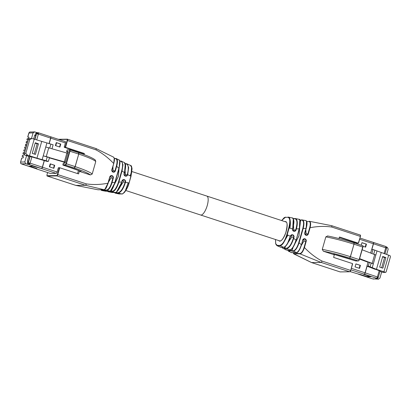 <?xml version="1.0" encoding="UTF-8"?>
<svg xmlns="http://www.w3.org/2000/svg" width="411" height="411" viewBox="0 0 411 411"><rect width="100%" height="100%" fill="white"/><g stroke="black" fill="none" stroke-linecap="round" stroke-linejoin="round"><path stroke-width="0.62" d="M79.446 170.858L79.981 171.557L90.333 174.942L92.192 174.064L95.758 161.544A31.03 3.35 -164.1 0 0 78.737 154.084L75.172 166.604L74.206 167.945L65.493 165.094A1.423 0.478 -71.9 0 0 66.382 163.727L69.947 151.202A1.423 0.478 -71.9 0 0 69.891 149.856A1.423 0.478 -71.9 0 0 69.834 149.851A0.283 0.267 89.2 0 0 69.5 150.036L67.085 150.072A0.283 0.267 -90.8 0 1 67.414 149.881M95.388 160.146L95.758 161.544M69.593 151.12L78.676 154.058L78.604 152.712A1.423 0.555 108.5 0 1 78.614 152.717L78.619 152.717A1.423 0.555 108.5 0 1 78.737 154.084L75.11 166.583L66.027 163.645L69.593 151.12A1.141 0.385 -71.9 0 0 69.5 150.036M97.921 189.769L75.86 185.397L85.426 185.263A1.423 0.478 108.1 0 0 86.315 183.892C93.292 184.904 100.515 184.673 107.97 183.208L109.747 176.956A1.952 1.829 -90.8 0 1 112.028 175.656L112.08 175.677A1.952 1.829 -90.8 0 1 113.297 178.117L112.003 182.674L111.648 182.592C110.246 187.051 108.576 189.538 106.649 190.046A0.283 0.262 90.3 0 0 106.85 190.406C108.889 189.882 110.605 187.303 112.003 182.674L114.895 182.356C113.878 186.43 111.391 191.007 109.619 191.094L106.85 190.406L104.065 190.391L103.86 190.031L101.538 190.118A0.283 0.267 -92.1 0 0 101.743 190.478L106.341 191.161A0.283 0.262 90.3 0 0 106.428 191.161M80.592 171.366L79.39 171.063L78.573 173.92L59.718 167.75L59.287 167.94L57.427 174.47A1.141 0.385 -71.9 0 1 56.713 175.569L47.147 175.697A0.283 0.267 -90.8 0 0 47.327 176.057L56.893 175.923A1.423 0.478 -71.9 0 0 57.781 174.552L59.718 167.75L58.28 167.955L57.124 172.009A1.423 0.478 108.1 0 1 56.235 173.375L50.394 173.457L36.512 168.911L35.988 168.674L36.862 168.633L36.343 168.392L29.705 166.152L32.685 166.095L41.583 168.582A1.423 0.478 -71.9 0 0 42.477 167.215L44.357 160.603M50.748 136.822L65.292 141.584A1.423 0.478 108.1 0 1 65.344 141.59A1.423 0.478 108.1 0 1 65.406 142.936L64.25 146.994A0.283 0.267 -90.8 0 0 64.429 147.349L65.534 147.333L84.389 153.503L84.065 154.634M113.338 157.115C114.571 157.475 114.664 159.571 113.606 163.408C108.191 157.726 102.318 153.211 95.999 149.866L67.476 140.526A1.423 0.478 -71.9 0 0 67.414 139.18A1.423 0.478 -71.9 0 0 67.358 139.175A0.283 0.267 89.2 0 0 67.024 139.365L58.886 139.478M118.532 159.802C120.176 160.264 120.305 163.085 118.907 168.263L116.673 166.265C117.911 161.657 117.664 159.062 115.948 158.471L118.979 159.894C119.627 159.971 119.961 161.035 119.986 163.08L119.082 168.346L115.07 182.433L113.112 187.462C112.028 190.057 109.434 191.644 109.68 191.1A0.283 0.267 87.9 0 0 109.773 191.079M112.367 192.523A0.283 0.262 -89.7 0 1 112.265 192.518L108.478 191.798L112.265 192.518L114.253 192.333M108.478 191.5A0.283 0.267 -92.1 0 0 108.694 191.814L106.341 191.161M108.864 191.12A0.283 0.267 -92.1 0 1 108.74 191.125L115.347 192.476C117.428 192.389 120.428 186.907 121.666 182.052L118.851 182.083C117.063 187.899 114.9 191.125 112.357 191.762A0.283 0.262 90.3 0 1 112.157 191.403C114.597 190.781 116.714 187.647 118.502 182.001L118.851 182.083L122.052 170.858L122.997 164.677L121.666 161.24L121.096 161.097A0.283 0.262 91.3 0 0 120.998 161.076L120.31 161.061A0.283 0.262 -88.7 0 1 120.408 161.081M125.119 182.237L125.53 182.119A1.952 1.829 -90.8 0 0 124.312 179.679L124.137 179.951A1.67 1.562 -90.8 0 1 125.175 182.037L125.119 182.237C123.079 188.598 120.685 192.101 117.936 192.759A0.283 0.262 90.3 0 0 118.137 193.124L121.805 193.941C122.807 193.889 123.927 193.006 125.16 191.285L128.165 182.772L125.473 182.32C123.413 188.849 120.968 192.451 118.137 193.124L115.424 193.16L119.344 193.982M114.464 192.518L115.219 192.8A0.283 0.267 -92.1 0 0 115.424 193.16L114.279 192.523M124.312 179.679L124.261 179.664A1.952 1.829 -90.8 0 0 121.98 180.958L121.841 182.135L116.539 191.963M112.157 191.403L109.049 190.93M108.74 191.125L109.619 191.094A0.283 0.267 87.9 0 0 109.68 191.1L108.982 190.945M119.067 168.351L115.054 182.438L110.682 190.622M119.704 161.009L119.072 168.33M115.948 158.471A0.283 0.262 91.3 0 0 115.594 158.651C117.217 159.201 117.459 161.708 116.323 166.183L116.673 166.265L115.378 170.822A1.952 1.829 -90.8 0 1 113.097 172.117L113.046 172.101A1.952 1.829 -90.8 0 1 111.828 169.661L113.78 163.486C114.731 159.319 114.381 160.614 114.407 158.6L113.652 157.177M114.232 158.081L113.77 163.475L111.987 169.728M113.174 170.899L112.557 171.577M67.466 139.206L95.891 148.515A1.423 0.478 108.1 0 1 95.948 148.525L67.414 139.18L58.305 139.288M113.677 157.192L95.974 148.535A1.423 0.478 108.1 0 1 96.01 149.871M50.64 136.786L50.63 136.786A1.423 0.478 -71.9 0 1 50.697 136.796L65.344 141.59M49.176 143.696L50.759 138.142A1.423 0.478 -71.9 0 0 50.697 136.796M64.429 147.349L83.279 153.519L83.068 154.269M78.46 170.442L77.566 173.591M58.28 167.955A0.283 0.267 -90.8 0 1 58.614 167.765M56.256 142.591L55.403 145.586L59.914 147.061L60.766 144.066L56.256 142.591L60.407 144.05L59.58 146.953M50.209 163.825L49.356 166.82L53.867 168.294L54.72 165.299L50.209 163.825L54.355 165.284L53.528 168.181M44.229 160.567L42.348 167.169A1.423 0.478 108.1 0 1 41.46 168.541L32.911 166.049L29.284 166.101L36.163 168.351L36.682 168.592L35.819 168.618A1.423 0.478 108.1 0 1 35.762 168.608A1.423 0.478 108.1 0 1 35.716 168.582M49.048 143.665L50.63 138.101A1.423 0.478 108.1 0 0 50.568 136.755L38.315 132.743A1.423 0.478 -71.9 0 0 38.259 132.732A1.423 1.331 89.2 0 0 36.6 133.678L38.5 133.128A1.423 0.478 -71.9 0 0 38.315 132.743A1.423 1.423 0 0 0 37.838 132.671M38.367 132.768L50.512 136.745A1.423 0.478 108.1 0 1 50.568 136.755M25.698 163.691L21.562 163.886A1.423 1.346 -92.7 0 1 20.658 162.109L24.814 161.913L25.698 163.691L28.297 164.539A1.423 1.331 -90.8 0 1 27.409 162.761L27.85 161.225L27.342 161.055L28.678 156.36L25.261 155.245A1.423 1.331 -90.8 0 1 24.377 153.467L28.333 139.586A1.423 1.331 -90.8 0 1 29.587 138.579L32.356 138.605A3.273 0.354 15.9 0 1 34.216 139.144L53.122 144.78L52.022 148.628M35.762 168.608L21.824 164.046C21.434 163.563 20.653 164.415 20.55 162.145L21.809 158.081L23.119 157.875L23.484 156.586L22.256 156.499L22.6 155.307L23.905 155.096L24.275 153.806L23.047 153.719L23.386 152.527L24.696 152.322L25.066 151.032L23.838 150.945L24.177 149.753L25.487 149.542L25.857 148.253L24.711 148.304L24.968 146.974L26.278 146.768L26.648 145.479L25.42 145.391L25.759 144.199L27.069 143.989L27.439 142.704L26.294 142.751L26.551 141.42L27.861 141.214L28.231 139.925L27.085 139.976L27.342 138.646L28.652 138.44L29.022 137.151L27.794 137.063L28.94 133.036A1.423 1.346 -92.7 0 1 30.157 132.029L34.755 131.895L33.096 132.84L31.467 138.553M24.814 161.913L26.587 155.677M28.678 156.36L31.868 156.925L47.039 161.4L48.39 161.384L36.949 158.194L41.681 141.59M36.949 158.194L29.484 155.748A3.273 0.354 -164.1 0 0 27.629 155.214L25.785 153.447L24.377 153.467M29.839 156.519L28.503 161.215L27.85 161.225M42.348 167.169L30.095 163.162L28.318 162.751L29.674 164.123A1.423 0.478 -71.9 0 0 30.095 163.162L31.868 156.925M37.154 132.681L34.755 131.895M37.853 132.671L36.944 132.686A1.423 1.331 -90.8 0 0 35.69 133.693L35.254 135.229L34.745 135.06L33.635 138.964M25.503 145.525L26.535 145.864M35.86 135.394L34.647 135.409M35.254 135.229L35.906 135.219L34.74 139.319M49.387 157.891L65.246 162.453M48.39 161.384L49.495 157.505L47.255 156.838L46.15 160.716M65.328 162.155L43.232 155.851L42.128 159.73M46.859 143.126L43.232 155.851L47.255 156.838M50.882 144.112L49.788 147.965M45.755 147.004L67.851 153.308M84.389 153.503L83.279 153.519M67.024 139.365A1.141 0.385 -71.9 0 1 67.116 140.444L67.476 140.526L65.534 147.333L65.257 146.979L64.25 146.994M98.208 189.79A0.283 0.262 -89.7 0 1 98.111 189.79L104.055 189.707C105.684 188.978 106.988 186.815 107.97 183.208L104.882 189.327M107.97 183.208L109.907 177.038L108.139 183.285L106.321 187.673C106.233 188.284 104.399 189.939 104.117 189.712A0.283 0.267 87.9 0 1 104.055 189.707L85.426 185.263L56.893 175.923A0.283 0.267 89.2 0 1 56.713 175.569M104.219 189.687A0.283 0.267 87.9 0 1 104.122 189.712L97.941 189.774L75.829 185.392A1.423 0.478 108.1 0 0 75.86 185.397L47.327 176.057A1.423 0.478 -71.9 0 1 47.27 176.047C46.936 176.139 46.859 175.667 47.039 174.624L47.63 172.553M47.27 176.047L75.804 185.387A1.423 0.478 108.1 0 1 75.758 185.361M101.353 189.805L101.661 189.61M104.065 190.391L101.579 190.468L100.787 189.81M103.947 189.718L103.86 190.031L106.649 190.046M108.447 182.217L110.965 178.009C111.268 177.095 111.021 176.463 110.23 176.124M101.579 190.468L105.283 191.156A0.283 0.262 -89.7 0 0 105.386 191.156M125.119 170.308L125.401 174.901M118.502 182.001L121.697 170.776L124.369 172.569L124.055 173.663A1.952 1.829 -90.8 0 0 125.273 176.103L125.324 176.119A1.952 1.829 -90.8 0 0 127.605 174.824L125.273 174.716L124.79 175.579M125.252 163.809L124.533 172.63M125.319 175.857A1.67 1.562 -90.8 0 0 127.256 174.742L127.312 174.541C128.895 168.166 128.509 164.621 126.156 163.907L125.35 163.886M130.564 165.438L126.413 163.706A0.283 0.262 91.3 0 1 126.511 163.727L127.133 163.871L128.674 167.601L127.662 174.624L130.847 176.18L131.736 172.06L131.823 167.863C131.869 170.19 131.309 172.861 130.133 175.862M130.57 165.443L131.823 167.863M131.597 166.866L131.006 176.247M125.15 191.3C126.609 189.245 127.867 186.455 128.926 182.936L128.165 182.772M116.657 193.113L116.688 191.942M120.135 186.815L123.192 182.011C123.495 181.097 123.254 180.47 122.463 180.126M119.832 161.225L120.742 161.276C122.807 161.949 123.125 165.114 121.697 170.776M124.22 173.73L125.494 165.967L124.41 162.576L120.998 161.076M286.303 222.151A9.967 3.355 108.1 0 0 285.964 221.971L206.831 196.068A9.967 3.355 108.1 0 1 207.401 204.955A9.967 3.355 108.1 0 1 201.883 214.809A9.967 3.355 108.1 0 1 200.635 215.01A9.967 3.355 -71.9 0 0 206.743 207.108A9.967 3.355 -71.9 0 0 207.17 196.242A9.967 3.355 -71.9 0 0 206.831 196.068L131.967 171.557M79.981 171.557L81.018 171.562A22.775 2.461 15.9 0 0 71.581 167.914L63.073 165.124L65.493 165.094A0.283 0.267 89.2 0 1 65.313 164.739A1.141 0.385 -71.9 0 0 66.027 163.645M46.268 156.514L48.786 147.667M64.357 161.883L66.875 153.036M35.433 154.423L32.248 153.38L35.274 142.766L38.459 143.809L35.433 154.423M28.333 139.586L29.741 139.565L31.822 138.548M34.241 154.033L37.149 143.824L38.459 143.809M35.156 143.177L37.149 143.824M30.09 156.514L28.318 162.751A1.423 1.331 89.2 0 0 29.202 164.528L41.46 168.541M60.386 144.055L60.766 144.066M54.339 165.289L54.72 165.299M350.002 271.579A1.141 0.385 108.1 0 0 350.717 270.484L352.499 263.595L352.576 263.949L352.499 263.595L333.65 257.425L334.318 254.512M339.024 238.555L339.465 237.008L358.315 243.178L360.411 236.459L358.315 243.178L357.21 243.194L339.363 237.353M350.917 269.847L364.172 274.183A1.423 0.478 108.1 0 0 365.066 272.817L366.966 266.138M371.703 249.518L373.347 243.744A1.423 0.478 108.1 0 0 373.286 242.398L359.974 238.041L373.229 242.392A1.423 0.478 108.1 0 1 373.286 242.398M360.416 265.372L355.905 263.898L355.053 266.893L359.563 268.368L360.416 265.372L360.051 265.259L359.199 268.249M361.932 242.752L366.463 244.139L361.957 242.665L361.223 245.228M363.016 246.287L365.61 247.134L366.463 244.139M370.635 276.613L366.571 276.5L350.151 271.589M364.172 274.183L363.463 274.209L363.982 274.45L370.614 276.69M371.842 249.513L373.471 243.79A1.423 0.478 -71.9 0 0 373.414 242.444A1.423 0.478 -71.9 0 0 373.358 242.433L373.342 242.433M367.095 266.184L365.189 272.858A1.423 0.478 -71.9 0 1 364.3 274.229L363.637 274.25L364.156 274.491L371.035 276.742L367.413 276.793L360.534 274.543L358.664 274.307A1.423 0.478 -71.9 0 1 358.608 274.296L372.551 278.863A1.423 0.478 108.1 0 1 372.5 278.838M386.643 254.517L388.19 249.087L387.301 247.309L386.407 247.016M378.218 277.297L377.57 277.923L377.026 277.836A1.423 0.478 108.1 0 1 376.553 278.237L376.553 278.237A1.423 1.331 89.2 0 0 376.964 278.304L376.055 278.314A1.423 1.331 -90.8 0 1 375.649 278.252L378.248 279.1L379.908 278.16L381.685 271.923L379.99 271.368M370.696 252.899L371.657 249.518L373.008 249.498L388.652 255.174A3.273 0.354 15.9 0 1 390.106 255.719L390.435 256.808M375.335 269.21L380.088 271.034L378.31 277.266L365.189 272.858M358.664 274.307L372.602 278.869L378.629 279.167M373.707 279.095A1.423 1.315 -89.2 0 1 373.306 279.033M375.3 269.354L366.931 266.123L368.277 266.102L369.381 262.223L373.311 263.908L359.625 258.627M381.187 252.734L376.455 269.339L368.277 266.102M376.455 269.339L383.92 271.779A3.273 0.354 -164.1 0 1 385.374 272.323L383.011 272.359L381.685 271.923M359.502 259.064L368.035 262.244L366.931 266.123M373.008 249.498L371.914 253.34M373.753 254.013L374.847 250.171M362.148 249.78L375.834 255.061L376.938 251.183M372.207 267.787L375.834 255.061M370.116 266.775L371.22 262.896M369.381 262.223L368.035 262.244M374.74 254.373L372.222 263.22M382.703 256.5L385.888 257.543L382.862 268.162L379.677 267.119L382.703 256.5M390.45 256.762L386.104 272.015L385.374 272.323M385.657 272.39L383.417 272.421A1.423 1.331 -90.8 0 1 383.011 272.359M381.67 267.772L384.578 257.563L385.888 257.543M384.578 257.563L382.584 256.911M386.643 247.797L385.852 246.836A1.423 0.478 108.1 0 1 385.729 247.797L386.592 248.198A1.423 1.423 0 0 0 386.612 247.484M306.036 228.254L303.138 228.573C304.361 224.498 304.166 219.957 302.183 219.921L305.882 220.609C306.616 220.805 307.896 221.786 306.21 228.336L304.736 232.811L306.036 228.254C307.176 223.625 307.068 221.072 305.722 220.599M331.605 225.68A1.423 0.478 -71.9 0 1 331.646 225.685A1.423 0.478 -71.9 0 1 331.718 227.036C324.741 226.024 317.523 226.256 310.069 227.72C311.009 224.118 310.773 221.971 309.355 221.288L331.636 225.68M322.275 249.385A31.03 3.35 15.9 0 1 350.367 256.69L349.555 258.087A29.607 3.196 -164.1 0 0 323.365 251.229L322.275 249.385L325.841 236.864L327.706 235.986A29.607 3.196 15.9 0 1 353.897 242.844L353.999 244.191L362.728 247.047L359.163 259.572A1.423 0.478 108.1 0 1 358.269 260.939L355.854 260.975L334.636 254.589A22.775 2.461 15.9 0 1 347.346 258.185L355.834 260.964M325.841 236.864A31.03 3.35 15.9 0 1 353.933 244.17A1.423 0.401 -72.3 0 0 353.938 242.844L353.938 242.844C344.397 239.829 335.587 237.522 327.5 235.935L327.706 235.986M323.365 251.229L333.711 254.615L334.462 254.563M296.958 252.524L296.691 253.459L299.922 253.53A0.283 0.262 91.3 0 0 300.071 253.875C301.689 253.479 303.138 251.362 304.428 247.52C309.843 253.202 315.715 257.712 322.039 261.062M302.183 219.921A0.283 0.262 90.3 0 0 301.874 220.116C303.755 220.635 304.058 223.43 302.789 228.49L303.138 228.573L299.126 242.665C297.415 247.848 295.463 250.695 293.264 251.213A0.283 0.262 91.3 0 1 293.115 250.869C295.283 250.391 297.174 247.628 298.776 242.582L301.361 244.663C299.866 249.272 298.288 251.897 296.624 252.534L293.264 251.213L292.216 251.193A0.283 0.262 -88.7 0 1 292.067 250.844L289.817 249.78M301.037 219.911L301.073 219.911A0.283 0.262 -89.7 0 1 301.124 219.916L302.08 219.921M295.098 218.554L293.213 218.744M295.201 218.554A0.283 0.262 90.3 0 0 295.149 218.549L295.201 218.554C297.595 218.58 297.852 224.016 296.372 228.876L296.018 228.793C297.533 222.716 297.158 219.371 294.898 218.75L293.305 218.744M298.771 219.258C300.492 219.839 300.631 223.034 299.182 228.845L296.372 228.876L296.059 229.97A1.952 1.829 -90.8 0 1 293.778 231.265L293.726 231.249A1.952 1.829 -90.8 0 1 292.509 228.809L289.873 228.156C290.479 224.961 290.536 222.135 290.048 219.669C290.351 221.699 290.043 224.473 289.113 227.992L289.873 228.156M295.494 218.585L298.982 219.274C300.611 219.058 300.734 222.274 299.357 228.927L299.809 220.075M299.896 220.008L300.821 220.111A0.283 0.262 -89.7 0 1 301.068 219.911M289.652 250.951A0.283 0.267 86.7 0 0 289.817 251.224L288.933 251.275L291.517 252.606L296.624 252.534A0.283 0.267 86.7 0 0 296.742 252.554C297.965 252.811 299.562 250.207 301.535 244.74L302.835 240.188A1.67 1.562 -90.8 0 1 304.767 239.084L303.529 239.238M289.817 251.224L283.364 248.501L284.828 248.172L285.275 246.615M290.911 235.272C291.702 235.616 291.949 236.243 291.646 237.157L293.629 237.183L293.315 238.282C291.378 244.334 289.108 247.643 286.508 248.213A0.283 0.262 91.3 0 0 286.657 248.557C289.303 247.961 291.64 244.56 293.67 238.359L295.987 240.07C294.142 245.835 292.159 249.123 290.032 249.929L286.657 248.557L283.569 248.491M289.74 249.816L290.151 249.95A0.283 0.267 86.7 0 1 290.032 249.929L289.457 249.96L290.289 250.587L292.216 251.193M291.05 252.488L291.517 252.606A0.283 0.262 -88.7 0 0 291.615 252.626L288.481 251.183L287.71 250.135M287.798 250.16L288.779 250.931A0.283 0.267 -93.3 0 0 288.933 251.275L288.481 251.183M293.135 252.662L293.973 253.613A0.283 0.267 -93.3 0 0 294.127 253.957L293.737 253.854M293.973 253.613L296.691 253.459L296.845 253.803L294.127 253.957L311.574 262.562L321.135 262.429L300.071 253.875L296.845 253.803M296.989 252.354C298.617 251.758 300.133 249.225 301.52 244.745L302.66 240.106A1.952 1.829 -90.8 0 1 304.941 238.812L304.993 238.827A1.952 1.829 -90.8 0 1 306.21 241.267L304.428 247.52L304.078 247.437C302.902 251.147 301.515 253.176 299.922 253.53M304.063 241.144L303.878 241.159C304.176 240.245 303.935 239.618 303.143 239.279M340.267 271.897A0.283 0.267 -90.8 0 1 340.19 271.912L349.751 271.779A0.283 0.267 89.2 0 1 349.669 271.769L321.135 262.429A1.423 0.478 -71.9 0 0 322.029 261.057L350.562 270.402A1.423 0.478 108.1 0 1 349.669 271.769L340.108 271.902L311.574 262.562A1.423 0.478 -71.9 0 1 311.517 262.552L340.051 271.892A1.423 0.478 108.1 0 1 340 271.866M309.355 221.288A0.283 0.262 90.3 0 0 309.051 221.483C310.428 221.868 310.649 223.918 309.714 227.637L310.069 227.72L308.286 233.972A1.952 1.829 -90.8 0 1 306.005 235.272L305.954 235.251A1.952 1.829 -90.8 0 1 304.736 232.811M306.539 221.262L306.2 228.321M305.846 229.615L306.082 234.049M309.714 227.637L307.937 233.89L305.954 233.864L305.471 234.727M285.799 249.837L286.369 249.98A0.283 0.262 -88.7 0 0 286.467 250.001L283.364 248.501M282.1 247.427L282.855 248.403M293.315 238.282L293.67 238.359L293.978 237.265A1.952 1.829 -90.8 0 0 292.766 234.825L292.714 234.809A1.952 1.829 -90.8 0 0 290.433 236.104L290.536 236.371C288.522 242.773 286.354 246.353 284.027 247.134M281.175 247.453L276.937 245.655L281.175 247.453L283.667 247.309C286.046 246.508 288.281 242.839 290.377 236.304L287.186 234.748L285.702 238.873L283.364 243.107L287.906 235.066M281.139 247.468L283.785 247.335A0.283 0.267 86.7 0 1 283.667 247.309L280.019 245.732C281.021 245.675 282.136 244.802 283.364 243.107M275.498 239.515L275.689 243.918L276.922 245.644M285.655 217.136A0.283 0.267 -90.8 0 0 285.352 217.332L281.643 220.558M290.048 219.685C289.781 217.984 289.154 217.121 288.178 217.1L288.121 217.095M293.726 231.249L293.716 230.982A1.67 1.562 -90.8 0 1 292.668 228.891L292.565 228.608C294.199 222.084 294.024 218.518 292.041 217.917M292.509 228.809L292.724 228.696C293.731 224.545 294.101 221.991 293.85 221.031C293.557 218.806 293.043 217.773 292.298 217.938L288.455 217.126M279.865 245.388A0.283 0.267 89.2 0 0 280.019 245.732L277.502 245.768A0.283 0.267 -90.8 0 1 277.348 245.418L279.865 245.388C282.434 244.715 284.756 241.144 286.832 234.666L287.186 234.748L289.113 227.992L288.753 227.91C290.372 221.452 290.074 217.912 287.87 217.296L285.352 217.332M280.014 240.964A9.967 3.355 108.1 0 1 279.763 240.913L200.635 215.01A9.967 3.355 -71.9 0 1 200.296 214.83M296.059 229.97L293.855 230.047M293.521 225.295L293.726 229.862L293.243 230.725M293.259 218.873L292.73 228.675M350.434 256.716L353.999 244.191L350.367 256.69A1.423 0.401 -72.3 0 1 349.55 258.082L358.269 260.939A0.283 0.267 89.2 0 0 358.351 260.949C358.721 260.908 359.05 260.471 359.337 259.649L350.434 256.716M355.88 263.985L360.051 265.259M35.819 168.618L21.562 163.886M92.192 174.064A31.03 3.35 -164.1 0 0 75.172 166.604A1.423 0.555 108.5 0 1 74.211 167.95A29.607 3.196 -164.1 0 1 90.333 174.942M86.305 183.892L57.427 174.47M118.907 168.263L114.895 182.356M113.945 192.528L115.347 192.476A0.283 0.267 87.9 0 0 115.501 192.461M111.669 191.762A0.283 0.262 -89.7 0 1 111.468 191.398L112.111 189.142M109.66 191.449L109.835 191.084M113.046 172.101L113.03 171.834A1.67 1.562 -90.8 0 1 111.982 169.743L111.828 169.661M116.323 166.183L115.023 170.74A1.67 1.562 -90.8 0 1 113.41 171.916L113.04 171.834M115.378 170.822L113.04 170.714L112.933 166.465M113.41 171.916A1.67 1.562 -90.8 0 1 113.092 171.849M114.407 158.625L115.594 158.651M113.78 163.486L112.003 169.738C111.777 170.632 112.121 171.325 113.03 171.834L113.097 172.117M47.039 174.624L47.645 172.558M47.054 174.618A1.141 0.385 -71.9 0 0 47.147 175.697M67.116 140.444L65.257 146.979M50.759 138.142L65.406 142.936M57.124 172.009L42.477 167.215M41.583 168.582L56.235 173.375M28.297 164.539L29.202 164.528A1.423 0.478 -71.9 0 0 29.674 164.123M30.178 132.029C29.982 131.746 29.535 132.095 28.832 133.072L33.096 132.84M25.261 155.245L27.629 155.214M28.318 162.751L27.409 162.761M36.702 139.961L38.377 134.089L50.63 138.101M35.69 133.693L38.377 134.089A1.423 0.478 -71.9 0 0 38.5 133.128M36.6 133.678L34.971 139.391M65.185 162.725L68.216 152.091L68.169 151.546L66.639 151.572A0.283 0.283 0 0 0 66.823 151.921L68.123 152.347L66.834 151.926L68.231 151.906M109.747 176.956L111.232 175.867A1.67 1.562 -90.8 0 1 111.854 175.934L112.028 175.656M109.912 177.023A1.67 1.562 -90.8 0 1 111.232 175.867M110.667 176.057L111.905 175.949A1.67 1.562 -90.8 0 1 112.948 178.035L113.297 178.117M112.08 175.677L110.621 176.083M110.965 178.009L112.948 178.035L111.648 182.592M100.921 189.81L101.538 190.118M109.136 191.418L109.234 191.711L108.304 191.192L108.35 191.469L105.052 191.136M125.273 176.103L125.263 175.836A1.67 1.562 -90.8 0 1 124.214 173.745L124.055 173.663M124.41 162.576C125.334 163.085 126.547 165.058 124.543 172.646L124.23 173.74C123.952 174.464 124.297 175.163 125.263 175.836L125.268 175.836M125.638 175.918L125.324 176.119M127.605 174.824L127.312 174.541M125.283 163.681L126.413 163.706A0.283 0.262 91.3 0 0 126.156 163.907M123.218 193.376L126.413 189.533L129.1 183.013L130.847 176.18L129.085 183.003M121.805 193.941L119.288 193.971M123.192 182.011L125.53 182.119M122.139 181.025A1.67 1.562 -90.8 0 1 124.086 179.936L122.848 180.09M122.894 180.059L124.261 179.664M121.98 180.958L121.831 182.119C120.639 187.688 116.277 193.355 115.409 192.482L111.977 192.492M117.936 192.759L115.219 192.8M119.925 161.718L120.053 161.261A0.283 0.262 -88.7 0 1 120.305 161.061M119.046 168.464L118.404 176.365L114.453 184.344M78.547 152.702L69.937 149.881M62.873 164.919A0.283 0.283 0 0 0 63.063 165.124L63.073 165.124A0.283 0.267 -90.8 0 1 62.898 164.77L63.325 163.275L64.835 163.254A0.283 0.267 89.2 0 1 65.005 163.064L63.577 163.075A0.283 0.267 -90.8 0 1 63.654 163.085M65.19 162.705L64.835 163.254M65.313 164.739L62.898 164.77M66.823 151.921L66.834 151.926A0.283 0.267 -90.8 0 1 66.659 151.567L67.08 150.092M63.32 163.295L63.325 163.275A0.283 0.267 -90.8 0 1 63.577 163.075A0.283 0.283 0 0 0 63.304 163.28L62.878 164.775M95.337 160.1C93.276 158.225 87.702 155.764 78.614 152.717L69.891 149.856L67.337 149.871A0.283 0.283 0 0 0 67.065 150.077L66.654 151.587M68.169 151.546A0.283 0.267 89.2 0 0 68.344 151.906L68.216 152.091M68.211 152.111L65.087 163.049M29.484 155.748L34.216 139.144M29.741 139.565L25.785 153.447M55.747 145.7L56.6 142.704M49.7 166.928L50.553 163.938M354.01 242.88L362.615 245.696A1.423 0.478 108.1 0 1 362.666 245.701A1.423 0.478 108.1 0 1 362.728 247.047L359.317 259.654A1.141 0.385 108.1 0 1 358.603 260.749M359.322 259.634L362.903 247.129C363.083 246.086 363.005 245.608 362.666 245.701L353.953 242.85A1.423 0.401 -72.3 0 0 353.892 242.839M362.851 246.066A1.141 0.385 108.1 0 1 362.887 247.114M356.018 260.97A0.283 0.267 -90.8 0 1 355.854 260.975L355.844 260.97A0.283 0.283 0 0 0 355.936 260.985L358.351 260.949M359.63 239.253L373.347 243.744M365.066 272.817L351.348 268.326M386.648 247.854A1.423 1.423 0 0 0 385.667 246.451A1.423 0.478 108.1 0 0 385.61 246.446L373.46 242.469M373.471 243.79L385.729 247.797L384.054 253.669M379.219 270.638L377.447 276.87A1.423 0.478 108.1 0 1 377.026 277.836M364.3 274.229L376.553 278.237L375.649 278.252M372.602 278.869A1.423 0.478 108.1 0 1 372.546 278.858L378.577 279.161M388.652 255.174L383.92 271.779M373.414 242.444L385.667 246.451A1.423 0.478 108.1 0 1 385.852 246.836M360.38 235.39A1.141 0.385 108.1 0 1 360.416 236.438M350.722 270.464L352.576 263.949M331.728 227.036L360.257 236.376A1.423 0.478 108.1 0 0 360.195 235.03C360.529 234.938 360.606 235.411 360.426 236.453L358.551 243.045M293.469 218.539L295.149 218.549A0.283 0.262 90.3 0 0 294.898 218.75M299.182 228.845L296.161 240.147L299.182 228.845M300.349 221.765L300.821 220.111L301.874 220.116M302.789 228.49L298.776 242.582M301.345 245.388L303.878 241.159L305.856 241.185L304.078 247.437M304.993 238.827L304.818 239.099A1.67 1.562 -90.8 0 1 305.856 241.185L306.21 241.267M303.575 239.207L304.941 238.812M301.525 244.73L302.82 240.194L304.145 239.022M331.708 225.711L360.139 235.02A1.423 0.478 108.1 0 1 360.195 235.03L331.662 225.685M309.524 221.303L309.252 221.288M306.765 221.467L309.051 221.483M308.286 233.972L307.937 233.89A1.67 1.562 -90.8 0 1 306 235.005M306.318 235.066L306.005 235.272M305.954 235.251L305.933 234.984A1.67 1.562 -90.8 0 1 304.895 232.898L306.195 228.341M286.565 249.986A0.283 0.262 -88.7 0 1 286.472 250.001L287.155 250.016A0.283 0.262 91.3 0 0 287.212 250.011M291.646 237.157L288.322 242.218M292.766 234.825L291.301 235.231M291.918 235.015L290.603 236.181A1.67 1.562 -90.8 0 1 292.54 235.082L292.591 235.097A1.67 1.562 -90.8 0 1 293.629 237.183L293.978 237.265M286.508 248.213L284.828 248.172M291.348 235.205L292.714 234.809M290.433 236.104L287.207 244.226C285.44 246.662 284.299 247.694 283.785 247.335M275.524 239.526L275.735 243.836L277.348 245.418M288.178 217.1A0.283 0.267 89.2 0 0 287.87 217.296M288.753 227.91L286.832 234.666M284.941 221.637A10.249 3.452 108.1 0 1 285.398 221.56A10.249 3.452 108.1 0 1 286.231 231.311A10.249 3.452 108.1 0 1 279.819 241.159A10.249 3.452 108.1 0 1 278.74 240.579M292.683 228.886C292.406 229.61 292.75 230.309 293.716 230.982L293.778 231.265M296.018 228.793L295.704 229.888A1.67 1.562 -90.8 0 1 293.773 231.003L293.716 230.982M296.146 240.137L299.342 228.932M290.151 249.95C290.546 251.054 294.8 245.973 296.161 240.147C294.379 245.819 292.462 249.02 290.392 249.749M290.289 250.587L290.628 249.842M293.115 250.869L292.067 250.844L293.048 247.396M299.717 227.555L299.002 235.801L294.913 243.749M287.058 249.996A0.283 0.262 91.3 0 0 287.155 250.016L289.734 250.844M288.984 250.602L288.984 250.34L288.984 250.602M289.539 250.885L288.779 250.931M333.711 254.615L334.646 254.589M366.098 244.026L365.245 247.016M119.01 193.951L115.167 193.139M112.897 166.583L113.01 170.76M114.376 158.415L116.411 158.589M20.55 162.145L21.691 158.137M27.691 137.079L28.832 133.072M26.905 139.843L27.229 138.702M26.114 142.617L26.438 141.482M25.323 145.396L25.646 144.256M24.532 148.171L24.855 147.035M23.74 150.95L24.064 149.81M22.949 153.724L23.273 152.584M22.158 156.504L22.482 155.363M26.535 145.869L25.549 145.545M58.532 167.75L59.621 167.734M110.955 177.973L108.473 182.13M107.764 191.351L108.478 191.798M125.088 170.447L125.242 174.762M121.862 193.946C122.031 194.295 122.915 193.751 124.512 192.312C126.722 189.445 128.247 186.347 129.1 183.018L131.022 176.262L132.044 168.829C131.715 166.455 131.207 165.32 130.528 165.422M123.464 179.869L122.149 181.035L121.841 182.135M123.187 181.975L120.192 186.692M114.494 184.241L118.378 176.37L119.015 168.587M125.848 190.524L200.635 215.01M63.063 165.124L81.059 171.382M384.948 253.962L386.592 248.198M376.964 278.304A1.423 1.423 0 0 0 378.187 277.569M378.069 277.749A1.423 1.423 0 0 0 378.31 277.266M357.287 243.209L358.377 243.194M293.187 218.549L293.459 218.539M301.073 219.911L302.414 219.942M293.089 252.657L293.788 253.885L311.492 262.542M301.371 245.29L303.868 241.129M294.389 252.688L291.615 252.626M294.41 252.688L296.742 252.554M304.911 232.893C304.633 233.612 304.977 234.311 305.943 234.984M305.81 229.734L305.923 233.91M291.635 237.121L288.388 242.089M281.617 220.548L284.207 217.635L285.599 217.131M285.964 221.971C287.5 222.228 287.443 225.783 285.809 232.626C283.662 238.061 281.751 240.841 280.071 240.959L279.763 240.913M294.091 231.064L293.762 230.997M293.495 225.449L293.695 229.908M299.681 227.689L298.987 235.77L294.959 243.631M352.612 263.888L350.737 270.479C350.444 271.306 350.121 271.743 349.751 271.779M333.783 254.234L334.636 254.589"/></g></svg>

